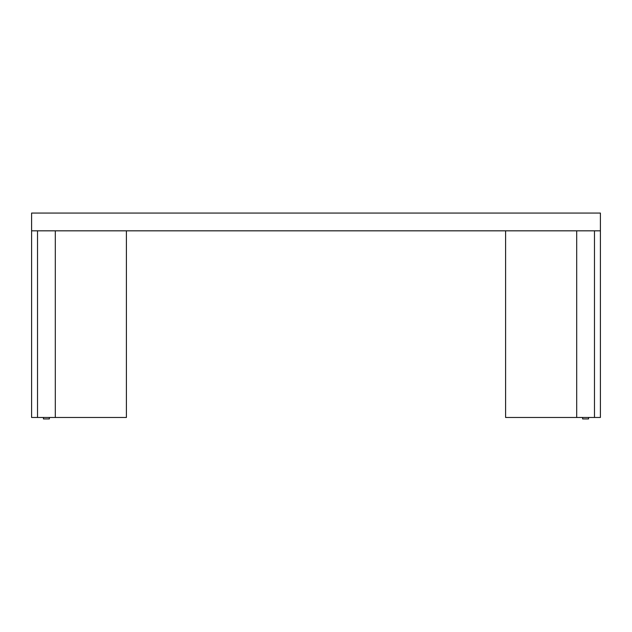 <?xml version="1.0" encoding="UTF-8"?>
<svg xmlns="http://www.w3.org/2000/svg" width="632" height="632" viewBox="0 0 632 632"><rect width="100%" height="100%" fill="white"/><g stroke="black" fill="none" stroke-linecap="round" stroke-linejoin="round"><path stroke-width="0.95" d="M31.6 230.83L600.4 230.83L600.4 213.055L31.6 213.055L31.6 230.83L31.6 213.055L600.4 213.055L600.4 230.83L31.6 230.83L31.6 417.468L37.525 417.468L31.6 417.468L31.6 230.83M49.375 418.945L49.375 417.468L49.375 418.945L43.45 418.945L49.375 418.945M43.45 417.468L43.45 418.945L43.45 417.468M588.55 418.945L588.55 417.468L588.55 418.945L582.625 418.945L588.55 418.945M582.625 417.468L582.625 418.945L582.625 417.468M594.475 417.468L505.6 417.468L594.475 417.468L594.475 230.83L576.7 230.83L594.475 230.83L594.475 417.468L600.4 417.468L594.475 417.468M576.7 230.83L576.7 417.468L576.7 230.83M600.4 417.468L600.4 230.83L600.4 417.468M505.6 230.83L505.6 417.468L505.6 230.83M126.4 417.468L37.525 417.468L55.3 417.468L55.3 230.83L37.525 230.83L55.3 230.83L55.3 417.468L126.4 417.468L126.4 230.83L126.4 417.468M37.525 230.83L37.525 417.468L37.525 230.83"/></g></svg>

